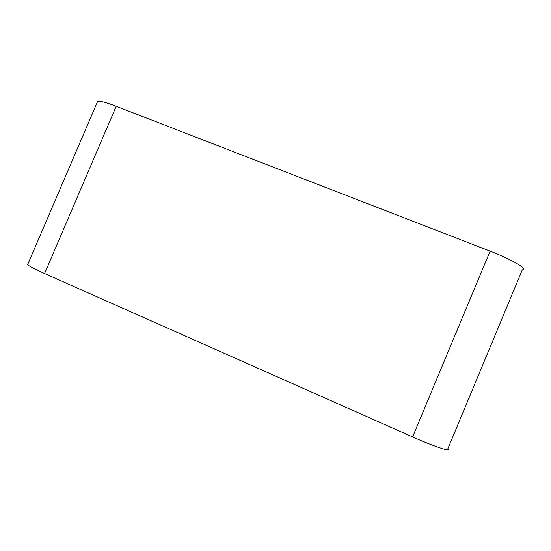 <?xml version="1.0" encoding="UTF-8"?>
<svg xmlns="http://www.w3.org/2000/svg" width="551" height="551" viewBox="0 0 551 551"><rect width="100%" height="100%" fill="white"/><g stroke="black" fill="none" stroke-linecap="round" stroke-linejoin="round"><path stroke-width="0.83" d="M97.32 102.114L97.658 101.322C99.731 100.716 105.909 102.376 116.206 106.295L490.108 251.139C511.92 259.5 528.395 269.253 522.293 269.852L447.867 448.721C452.192 452.474 434.043 446.51 412.609 436.936L44.597 273.53C34.506 269.012 28.859 266.05 27.646 264.638L27.853 264.156C26.6 264.618 30.587 267.015 39.824 271.361M490.108 251.139L412.609 436.936L44.597 273.53L116.206 106.295M427.714 443.321L420.317 440.277M97.658 101.322L27.646 264.638"/></g></svg>
